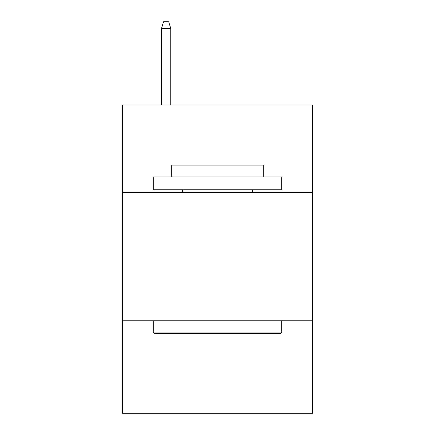 <?xml version="1.0" encoding="UTF-8"?>
<svg xmlns="http://www.w3.org/2000/svg" width="435" height="435" viewBox="0 0 435 435"><rect width="100%" height="100%" fill="white"/><g stroke="black" fill="none" stroke-linecap="round" stroke-linejoin="round"><path stroke-width="0.65" d="M312.547 192.324L312.547 104.982L122.452 104.982L122.452 192.324L312.547 192.324L312.547 413.25L122.452 413.25L122.452 192.324M312.547 320.769L122.452 320.769M154.816 333.612L153.278 332.074L281.722 332.074L280.183 333.612L154.816 333.612M281.722 176.909L281.722 189.758L153.278 189.758L153.278 176.909L281.722 176.909M171.259 176.909L171.259 165.093L263.74 165.093L263.74 176.909M281.722 320.769L281.722 332.074M153.278 320.769L153.278 332.074M252.436 189.758L252.436 192.324M182.564 189.758L182.564 192.324M170.748 104.982L170.748 28.427L161.499 28.427L161.499 104.982M161.499 28.427L163.555 21.75L168.693 21.75L170.748 28.427"/></g></svg>

